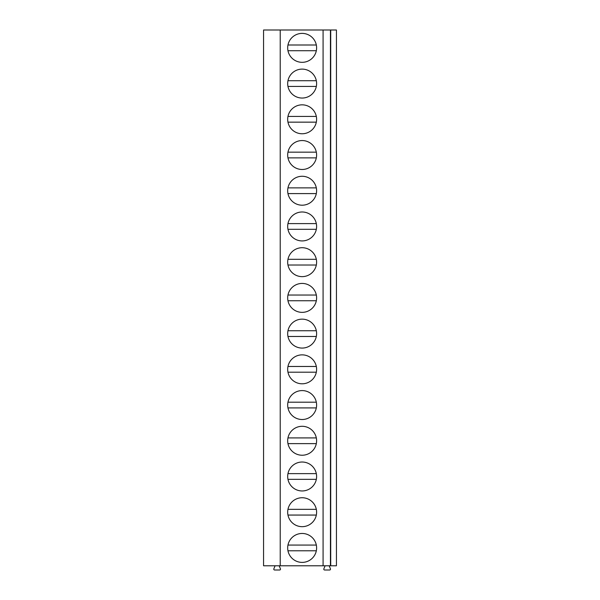 <?xml version="1.0" encoding="UTF-8"?>
<svg xmlns="http://www.w3.org/2000/svg" width="600" height="600" viewBox="0 0 600 600"><rect width="100%" height="100%" fill="white"/><g stroke="black" fill="none" stroke-linecap="round" stroke-linejoin="round"><path stroke-width="0.9" d="M330.72 30L330.72 565.785L336.435 565.785L336.435 30L263.565 30L263.565 565.785L280.222 565.785L280.222 30M323.085 30L323.085 565.785L280.222 565.785M302.145 533.46A14.467 14.467 0 0 0 287.678 547.928A14.467 14.467 0 0 0 302.145 562.395A14.467 14.467 0 0 0 316.612 547.928A14.467 14.467 0 0 0 302.145 533.46M302.145 497.737A14.467 14.467 0 0 0 287.678 512.205A14.467 14.467 0 0 0 302.145 526.673A14.467 14.467 0 0 0 316.612 512.205A14.467 14.467 0 0 0 302.145 497.737M302.145 462.022A14.467 14.467 0 0 0 287.678 476.49A14.467 14.467 0 0 0 302.145 490.957A14.467 14.467 0 0 0 316.612 476.49A14.467 14.467 0 0 0 302.145 462.022M302.145 426.3A14.467 14.467 0 0 0 287.678 440.768A14.467 14.467 0 0 0 302.145 455.235A14.467 14.467 0 0 0 316.612 440.768A14.467 14.467 0 0 0 302.145 426.3M302.145 390.585A14.467 14.467 0 0 0 287.678 405.053A14.467 14.467 0 0 0 302.145 419.513A14.467 14.467 0 0 0 316.612 405.053A14.467 14.467 0 0 0 302.145 390.585M302.145 354.862A14.467 14.467 0 0 0 287.678 369.33A14.467 14.467 0 0 0 302.145 383.798A14.467 14.467 0 0 0 316.612 369.33A14.467 14.467 0 0 0 302.145 354.862M302.145 319.147A14.467 14.467 0 0 0 287.678 333.615A14.467 14.467 0 0 0 302.145 348.075A14.467 14.467 0 0 0 316.612 333.615A14.467 14.467 0 0 0 302.145 319.147M302.145 283.425A14.467 14.467 0 0 0 287.678 297.892A14.467 14.467 0 0 0 302.145 312.36A14.467 14.467 0 0 0 316.612 297.892A14.467 14.467 0 0 0 302.145 283.425M302.145 247.71A14.467 14.467 0 0 0 287.678 262.17A14.467 14.467 0 0 0 302.145 276.638A14.467 14.467 0 0 0 316.612 262.17A14.467 14.467 0 0 0 302.145 247.71M302.145 211.987A14.467 14.467 0 0 0 287.678 226.455A14.467 14.467 0 0 0 302.145 240.923A14.467 14.467 0 0 0 316.612 226.455A14.467 14.467 0 0 0 302.145 211.987M302.145 176.273A14.467 14.467 0 0 0 287.678 190.733A14.467 14.467 0 0 0 302.145 205.2A14.467 14.467 0 0 0 316.612 190.733A14.467 14.467 0 0 0 302.145 176.273M302.145 140.55A14.467 14.467 0 0 0 287.678 155.017A14.467 14.467 0 0 0 302.145 169.485A14.467 14.467 0 0 0 316.612 155.017A14.467 14.467 0 0 0 302.145 140.55M302.145 104.835A14.467 14.467 0 0 0 287.678 119.295A14.467 14.467 0 0 0 302.145 133.762A14.467 14.467 0 0 0 316.612 119.295A14.467 14.467 0 0 0 302.145 104.835M302.145 69.113A14.467 14.467 0 0 0 287.678 83.58A14.467 14.467 0 0 0 302.145 98.047A14.467 14.467 0 0 0 316.612 83.58A14.467 14.467 0 0 0 302.145 69.113M302.145 33.39A14.467 14.467 0 0 0 287.678 47.858A14.467 14.467 0 0 0 302.145 62.325A14.467 14.467 0 0 0 316.612 47.858A14.467 14.467 0 0 0 302.145 33.39M330.435 30L330.435 565.785L323.085 565.785M336.435 536.85L336.435 558.998M336.435 501.135L336.435 523.283M336.435 465.412L336.435 487.56M336.435 429.697L336.435 451.845M336.435 393.975L336.435 416.123M336.435 358.26L336.435 380.4M336.435 322.538L336.435 344.685M336.435 286.822L336.435 308.962M336.435 251.1L336.435 273.248M336.435 215.385L336.435 237.525M336.435 179.663L336.435 201.81M336.435 143.94L336.435 166.087M336.435 108.225L336.435 130.373M336.435 72.502L336.435 94.65M336.435 36.787L336.435 58.935M279.173 565.785L280.433 568.815A0.855 0.855 0 0 1 279.638 570L274.642 570A0.855 0.855 0 0 1 273.847 568.815L275.108 565.785M329.183 565.785L330.435 568.815A0.855 0.855 0 0 1 329.647 570L324.645 570A0.855 0.855 0 0 1 323.858 568.815L325.11 565.785M287.962 550.785L316.327 550.785M316.327 545.07L287.962 545.07M287.962 515.062L316.327 515.062M316.327 509.347L287.962 509.347M287.962 479.347L316.327 479.347M316.327 473.632L287.962 473.632M287.962 443.625L316.327 443.625M316.327 437.91L287.962 437.91M287.962 407.91L316.327 407.91M316.327 402.195L287.962 402.195M287.962 372.188L316.327 372.188M316.327 366.472L287.962 366.472M287.962 336.472L316.327 336.472M316.327 330.757L287.962 330.757M287.962 300.75L316.327 300.75M316.327 295.035L287.962 295.035M287.962 265.028L316.327 265.028M316.327 259.312L287.962 259.312M287.962 229.312L316.327 229.312M316.327 223.597L287.962 223.597M287.962 193.59L316.327 193.59M316.327 187.875L287.962 187.875M287.962 157.875L316.327 157.875M316.327 152.16L287.962 152.16M287.962 122.153L316.327 122.153M316.327 116.438L287.962 116.438M287.962 86.438L316.327 86.438M316.327 80.722L287.962 80.722M287.962 50.715L316.327 50.715M316.327 45L287.962 45"/></g></svg>
